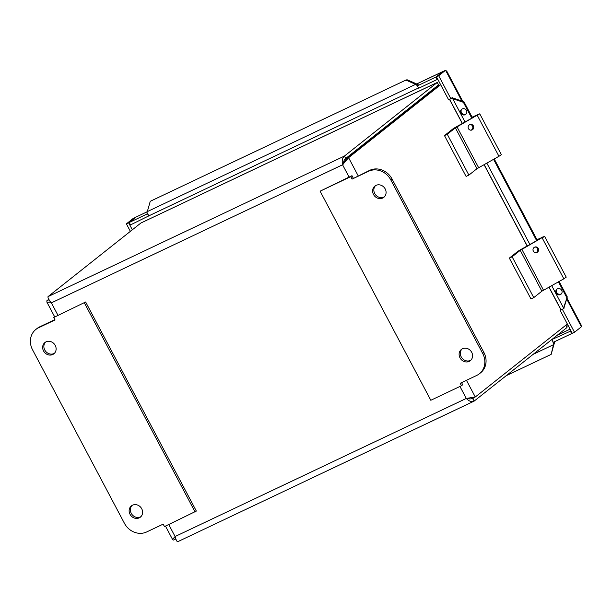 <?xml version="1.0" encoding="UTF-8"?>
<svg xmlns="http://www.w3.org/2000/svg" width="612" height="612" viewBox="0 0 612 612"><rect width="100%" height="100%" fill="white"/><g stroke="black" fill="none" stroke-linecap="round" stroke-linejoin="round"><path stroke-width="0.92" d="M85.634 301.991L53.757 317.49L85.634 301.991L196.345 511.074L164.467 526.58L163.167 524.132L146.689 531.943A17.396 15.568 51.6 0 1 124.443 523.337L32.543 349.773A17.396 15.568 51.6 0 1 35.879 329.432A17.396 15.568 51.6 0 1 38.579 327.757L55.057 319.946L53.757 317.49M132.054 505.451A7.191 6.434 -128.4 0 0 131.871 514.325A7.191 6.434 -128.4 0 0 140.446 516.888A7.191 6.434 -128.4 0 0 140.921 516.635M139.23 517.859A7.191 6.434 51.6 0 1 130.402 514.929A7.191 6.434 51.6 0 1 131.412 505.887A7.191 6.434 51.6 0 1 140.921 507.532A7.191 6.434 51.6 0 1 140.347 517.163A7.191 6.434 51.6 0 1 139.23 517.859M45.563 342.1A7.191 6.434 -128.4 0 0 45.38 350.974A7.191 6.434 -128.4 0 0 53.955 353.545A7.191 6.434 -128.4 0 0 54.43 353.292M52.739 354.509A7.191 6.434 51.6 0 1 43.919 351.579A7.191 6.434 51.6 0 1 44.921 342.536A7.191 6.434 51.6 0 1 54.43 344.181A7.191 6.434 51.6 0 1 53.856 353.812A7.191 6.434 51.6 0 1 52.739 354.509M54.896 319.632L39.795 326.793A17.396 15.568 -128.4 0 0 37.095 328.468L35.879 329.432M84.418 302.955L195.121 512.045M461.471 385.736L430.817 400.279L320.107 191.189L351.984 175.682L350.768 176.646L352.068 179.102L368.546 171.284A17.396 15.568 51.6 0 1 390.793 179.89L482.692 353.453A17.396 15.568 51.6 0 1 479.357 373.794A17.396 15.568 51.6 0 1 476.656 375.47L460.178 383.288L461.471 385.736L462.687 384.772L461.555 382.63M320.107 191.189L350.768 176.646M479.357 373.794L480.573 372.83A17.396 15.568 -128.4 0 0 483.908 352.489L392.009 178.926A17.396 15.568 -128.4 0 0 369.763 170.32L352.068 179.102M353.285 178.138L351.984 175.682M469.197 361.386A7.191 6.434 51.6 0 1 460.369 358.456A7.191 6.434 51.6 0 1 461.379 349.421A7.191 6.434 51.6 0 1 470.888 351.058A7.191 6.434 51.6 0 1 470.314 360.69A7.191 6.434 51.6 0 1 469.197 361.386M462.022 348.978A7.191 6.434 -128.4 0 0 461.838 357.852A7.191 6.434 -128.4 0 0 470.414 360.422A7.191 6.434 -128.4 0 0 470.888 360.17M382.707 198.036A7.191 6.434 51.6 0 1 373.878 195.106A7.191 6.434 51.6 0 1 374.888 186.071A7.191 6.434 51.6 0 1 384.397 187.708A7.191 6.434 51.6 0 1 383.823 197.339A7.191 6.434 51.6 0 1 382.707 198.036M375.531 185.627A7.191 6.434 -128.4 0 0 375.347 194.501A7.191 6.434 -128.4 0 0 383.923 197.072A7.191 6.434 -128.4 0 0 384.397 196.819M470.888 130.188A2.899 2.8 82.1 0 0 470.1 124.519M473.39 125.919A2.899 2.8 -97.9 0 1 471.332 130.165A2.899 2.8 -97.9 0 1 468.157 127.678A2.899 2.8 -97.9 0 1 473.39 125.919M479.739 113.809L501.358 154.645L498.956 156.297L477.337 115.461L479.739 113.809L472.12 117.183M472.28 117.489L476.465 115.584L456.124 126.944A6.334 0.574 -27.9 0 0 452.582 129.163L444.473 135.589L447.265 134.265L455.374 127.839L477 168.675L468.884 175.109L447.265 134.265M476.465 115.584L455.374 127.839M498.956 156.297L477 168.675M444.473 135.589L466.092 176.432L468.884 175.109M535.752 252.702A2.899 2.8 82.1 0 0 534.964 247.026M538.254 248.434A2.899 2.8 -97.9 0 1 536.196 252.68A2.899 2.8 -97.9 0 1 533.021 250.193A2.899 2.8 -97.9 0 1 538.254 248.434M544.603 236.316L566.23 277.16L563.828 278.812L542.201 237.969L544.603 236.316L536.984 239.697M537.145 240.003L541.329 238.091L520.988 249.459A6.334 0.574 -27.9 0 0 517.454 251.677L509.337 258.103L512.129 256.78L520.246 250.354L541.865 291.19L533.756 297.616L512.129 256.78M541.329 238.091L520.246 250.354M563.828 278.812L541.865 291.19M509.337 258.103L530.964 298.939L533.756 297.616M440.541 84.517L346.354 158.738L348.58 157.682L440.648 84.708M468.019 398.198L469.725 398.97L472.885 398.687L474.155 401.097L566.995 327.519L565.955 325.117M566.995 327.519L565.794 325.247M48.769 299.253L46.895 300.737L46.879 302.083L47.958 302.81L51.377 302.863C48.822 299.719 47.705 297.639 48.019 296.629L140.859 223.043L437.297 82.436L344.426 156.075C342.368 157.911 341.748 160.811 342.575 164.773L348.58 157.682L358.181 175.812M438.781 85.481L437.297 82.436M389.125 124.06L391.55 122.913M343.531 164.016C343.424 161.56 344.151 159.717 345.696 158.485L438.536 84.9L437.259 82.49L140.859 223.043M438.391 85.014L438.353 85.818M567.347 324.016L475.287 396.981L466.29 398.443C469.121 401.365 471.737 402.252 474.155 401.097L177.679 541.727M472.28 398.97L474.652 397.28M175.254 537.198L175.139 538.476L175.812 538.981L173.601 540.044L172.722 539.753L172.959 538.897L175.093 536.525L466.29 398.443L459.949 386.463M470.345 397.777L473.061 398.037L475.287 396.981L466.459 380.312M343.294 164.062L346.354 158.738M177.755 541.651C177.075 541.98 176.187 540.274 175.093 536.525L168.751 524.545M49.036 299.727L46.895 300.737M50.36 301.685L49.105 299.849M345.696 158.485L344.426 156.075L48.019 296.629M364.859 144.065L362.434 145.22M561.648 309.588L560.102 310.322L572.274 333.31L574.5 332.255L562.344 309.305M560.102 310.322L560.967 309.634M452.62 97.691L453.255 98.111L452.696 98.67L451.442 98.555L452.061 97.782L448.634 99.794L436.455 76.798L438.682 75.743L445.582 70.273L446.882 71.374L462.771 101.347M461.876 101.049L445.582 70.273L443.363 71.329L436.455 76.798M574.5 332.255L581.4 326.785L580.987 324.651M135.642 217.405L128.619 222.783L126.393 223.839L130.371 231.359M126.393 223.839L133.294 218.369L135.589 217.444M570.927 330.771L570.392 331.191L571.669 333.601L572.205 333.18M553.194 338.964L570.392 331.191M551.993 339.912L553.263 342.322L571.669 333.601M128.619 222.783L132.337 229.798M442.828 71.749L435.851 77.089L437.129 79.499L437.664 79.078M435.851 77.089L417.453 85.818L418.723 88.227L437.129 79.499M147.431 213.856L129.224 222.493L136.124 217.023L146.911 211.874M417.537 84.119L416.718 85.122L415.663 84.341L417.537 84.119A1.454 0.635 64.6 0 0 418.593 84.9A1.454 0.635 64.6 0 0 418.646 84.861L417.453 85.818M442.759 71.619L443.44 71.811L442.759 71.619L416.718 83.966M150.032 215.279L130.494 224.902L129.224 222.493M148.9 216.174L148.05 214.56M146.911 211.783L415.663 84.341L405.901 80.073L150.254 201.302L146.903 213.068A4.185 1.828 -115.4 0 0 149.955 215.317A4.185 1.828 -115.4 0 0 150.116 215.217M563.92 307.652L564.08 308.196L562.895 309.06L563.92 307.652M553.99 343.906L553.508 344.686L553.485 343.424L554.564 342.919L553.99 343.906M465.197 114.689A3.251 3.106 44.6 0 1 461.372 109.548A3.251 3.106 44.6 0 1 465.87 109.617A3.251 3.106 44.6 0 1 465.197 114.689M461.67 109.288A3.251 3.106 -135.4 0 0 466.26 113.809M560.439 294.571A3.251 3.106 44.6 0 1 556.614 289.43A3.251 3.106 44.6 0 1 561.112 289.499A3.251 3.106 44.6 0 1 560.439 294.571M556.912 289.162A3.251 3.106 -135.4 0 0 561.502 293.691M453.255 98.111L463.95 101.753L463.391 102.319L452.696 98.67L465.028 121.964M554.227 343.523L551.144 354.386L553.508 344.686L533.159 354.333M551.672 285.597L563.545 308.027L567.286 296.927L564.103 307.469M405.901 80.073L407.064 79.744L416.826 84.012M450.034 99.129L451.442 98.555M554.564 342.919A1.454 0.635 -115.4 0 1 554.296 341.84M551.603 339.714L553.187 338.964A4.185 1.828 64.6 0 0 553.141 339.002M552.82 341.481A4.185 1.828 64.6 0 0 553.485 343.424M562.895 309.06L561.005 309.703L549.025 287.082M416.718 85.122A4.185 1.828 64.6 0 0 417.897 86.659M463.95 101.753L472.456 117.818M494.228 158.936L537.321 240.332M559.093 281.451L567.286 296.927M463.391 102.319L471.944 118.468M493.57 159.311L536.816 240.983M558.435 281.818L566.735 297.493M551.144 354.386L506.201 375.699M450.86 98.739L438.682 75.743M38.579 327.757L39.795 326.793M369.763 170.32L368.546 171.284M392.009 178.926L390.793 179.89M483.908 352.489L482.692 353.453M476.526 115.546L477.697 114.536M456.124 126.944L456.996 126.822L478.615 167.657M541.398 238.053L542.569 237.051M520.988 249.459L521.86 249.336L543.487 290.172M560.867 309.71L548.918 287.135M527.146 246.016L484.054 164.628M462.282 123.502L449.506 99.381M429.41 92.902L426.985 94.057M49.71 300.798L50.123 301.578M175.101 537.619L175.782 538.912M349.077 177.067L342.575 164.773L51.377 302.863L57.88 315.149M570.07 329.149L557.295 335.2M566.643 326.372L568.211 325.63M146.903 211.913L136.124 217.023M468.211 127.969L468.899 129.27M486.808 163.09L529.9 244.479M533.075 250.484L533.763 251.784M581.4 326.785L566.674 298.97M46.872 302.091L54.652 316.787M165.477 526.098L172.714 539.761M416.68 83.951L442.843 71.543M527.253 245.955L484.153 164.567M462.381 123.448L449.613 99.328M418.577 87.937L149.955 215.317M566.934 298.09L580.995 324.643"/></g></svg>
